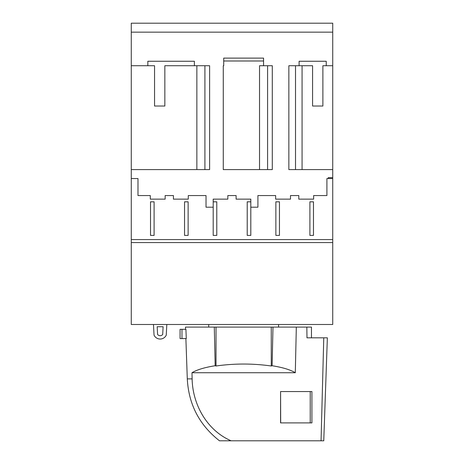 <?xml version="1.0" encoding="UTF-8"?>
<svg xmlns="http://www.w3.org/2000/svg" width="464" height="464" viewBox="0 0 464 464"><rect width="100%" height="100%" fill="white"/><g stroke="black" fill="none" stroke-linecap="round" stroke-linejoin="round"><path stroke-width="0.7" d="M306.982 337.833L306.837 327.091L296.322 327.091L295.301 372.731L191.98 372.731L192.119 378.879C192.595 404.567 207.043 430.459 231.118 440.8L321.053 440.8L323.768 337.833L306.982 337.833M280.575 422.895L280.575 391.552L311.912 391.552L311.912 422.895L280.575 422.895M311.466 337.833L311.466 327.091L306.837 327.091M185.565 329.324L185.484 327.091L216.015 327.091L216.015 365.997L215.174 365.731C204.688 367.407 196.956 369.744 191.98 372.731M296.322 327.091L216.015 327.091M323.768 337.833L327.358 337.833L323.762 440.8L321.053 440.8M192.119 378.879L187.294 378.879C188.645 404.393 199.375 425.036 219.489 440.8L231.118 440.8M272.983 327.091L272.107 365.731C282.588 367.407 290.319 369.744 295.301 372.731M181.975 338.581L186.273 338.581L185.919 329.324L180.067 329.324L180.067 338.581L181.975 338.581L181.975 329.324M215.174 365.731L214.293 327.091M332.729 32.155L131.271 32.155L131.271 23.2L332.729 23.2L332.729 239.586L131.271 239.586L131.271 324.493L332.729 324.493L332.729 242.568L131.271 242.568M131.271 32.155L131.271 239.586M223.718 60.993L223.718 58.122L263.564 58.122L263.564 60.993L223.718 60.993L223.718 65.731L223.271 65.731L223.271 169.592L267.589 169.592L267.589 65.731L272.293 65.731L272.293 169.592L267.589 169.592M131.271 65.731L154.553 65.731L154.553 106.024L164.848 106.024L164.848 65.731L209.618 65.731L209.618 169.592L204.914 169.592L204.914 65.731M196.858 65.731L196.858 169.592L131.271 169.592M263.564 60.993L263.564 65.731L259.533 65.731L259.533 169.592M332.729 169.592L288.857 169.592L288.857 65.731L312.585 65.731L312.585 106.024L322.88 106.024L322.88 65.731L332.729 65.731M299.1 65.731L299.1 61.254L326.238 61.254L326.238 65.731M196.858 169.592L204.914 169.592M194.393 65.731L194.393 61.254L147.836 61.254L147.836 65.731M332.729 177.654L328.251 177.654L328.251 178.547M131.271 178.547L137.988 178.547L137.988 195.559L150.295 195.559L150.295 199.137L165.149 199.137L165.149 195.559L173.432 195.559L173.432 199.137L188.285 199.137L188.285 195.559L206.028 195.559L206.028 207.199L213.196 207.199M250.804 207.199L257.914 207.199L257.914 195.559L275.651 195.559L275.651 199.137L290.505 199.137L290.505 195.559L298.787 195.559L298.787 199.137L313.641 199.137L313.641 195.559L326.911 195.559L326.911 178.547L332.729 178.547M213.196 201.828L213.196 235.405L216.781 235.405L216.781 201.828L213.196 201.828L213.196 199.137L227.83 199.137L227.83 195.559L236.112 195.559L236.112 199.137L250.804 199.137L250.804 235.405L247.219 235.405L247.219 201.828L250.804 201.828M222.355 242.568L241.645 242.568M285.035 242.568L304.32 242.568M332.729 239.586L332.729 242.568M159.68 242.568L178.965 242.568M153.48 324.493L154.036 335.112A6.716 6.716 0 0 0 166.257 335.112L166.814 324.493M163.108 326.731L157.186 326.731L157.598 334.509A3.358 3.358 0 0 0 162.696 334.509L163.108 326.731M154.1 235.405L150.522 235.405L150.522 201.828L154.1 201.828L154.1 235.405M188.129 235.405L184.544 235.405L184.544 201.828L188.129 201.828L188.129 235.405M279.456 235.405L275.871 235.405L275.871 201.828L279.456 201.828L279.456 235.405M313.478 201.828L313.478 235.405L309.9 235.405L309.9 201.828L313.478 201.828M295.522 65.731L295.522 169.592M263.564 65.731L267.589 65.731M208.719 327.091L208.719 324.493M271.26 327.091L271.26 365.997L272.107 365.731M271.26 365.997C252.845 363.393 234.43 363.393 216.015 365.997M280.685 422.895L280.575 391.552M311.912 391.552L310.23 391.552L310.23 422.895M302.07 65.731L302.07 169.592M187.294 378.879L185.884 338.581M278.562 327.091L278.562 324.493"/></g></svg>
